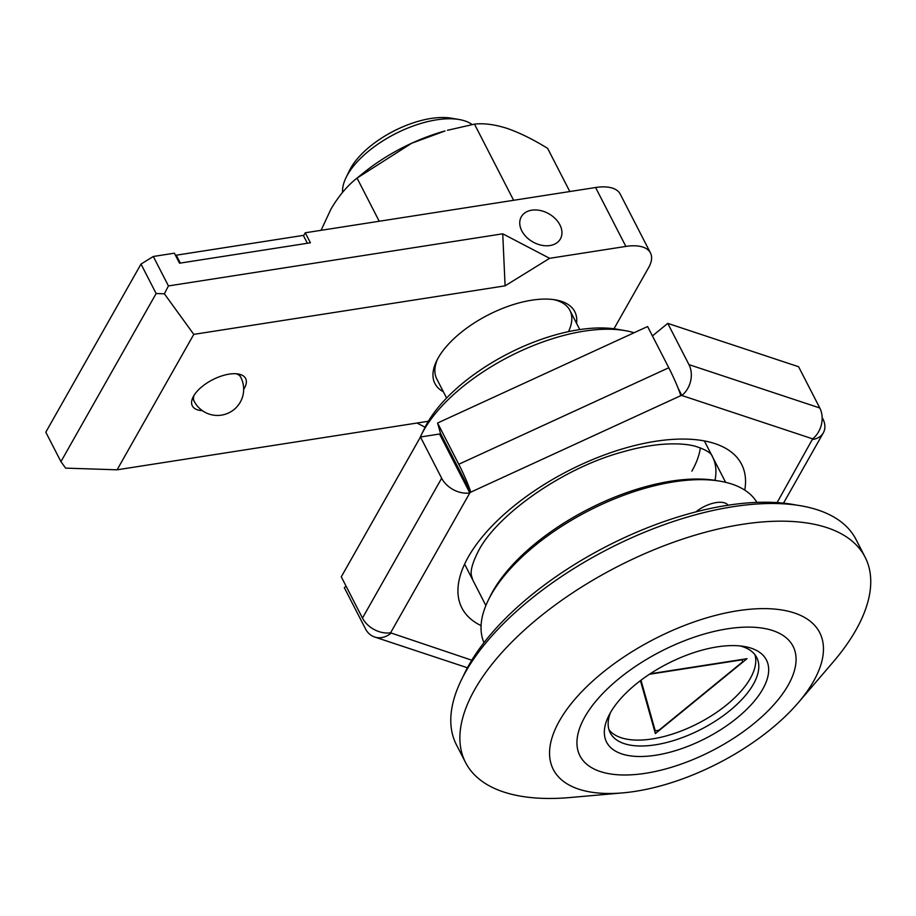 <?xml version="1.0" encoding="UTF-8"?>
<svg xmlns="http://www.w3.org/2000/svg" width="916" height="916" viewBox="0 0 916 916"><rect width="100%" height="100%" fill="white"/><g stroke="black" fill="none" stroke-linecap="round" stroke-linejoin="round"><path stroke-width="1.37" d="M421.154 435.272L424.623 428.115A127.29 59.368 -27.2 0 1 427.131 423.352A127.29 59.368 -27.2 0 1 617.018 329.233L624.872 330.584A134.778 62.861 152.8 0 0 423.81 430.234A134.778 62.861 152.8 0 0 421.154 435.272A134.778 62.861 152.8 0 0 419.86 438.066M634.055 332.748A134.778 62.861 152.8 0 0 624.872 330.584M695.897 511.884A22.465 10.477 -27.2 0 1 728.094 505.22M798.168 702.812L832.793 662.463A224.626 104.756 152.8 0 0 855.899 630.105A224.626 104.756 152.8 0 0 865.093 557.146L856.013 539.467A224.626 104.756 152.8 0 0 671.348 522.166A224.626 104.756 152.8 0 0 465.637 671.863A224.626 104.756 152.8 0 0 456.443 744.822L465.534 762.49A224.626 104.756 152.8 0 0 569.97 797.538L622.937 792.867A149.755 69.845 152.8 0 0 798.168 702.812A149.755 69.845 152.8 0 0 813.568 681.241A149.755 69.845 152.8 0 0 737.643 610.766A149.755 69.845 152.8 0 0 559.447 720.869A149.755 69.845 152.8 0 0 622.937 792.867M865.093 557.146A224.626 104.756 152.8 0 0 680.439 539.833A224.626 104.756 152.8 0 0 474.728 689.542A224.626 104.756 152.8 0 0 465.534 762.49M584.855 716.907A119.801 55.876 152.8 0 0 579.954 755.815A119.801 55.876 152.8 0 0 678.447 765.043A119.801 55.876 152.8 0 0 788.149 685.202A119.801 55.876 152.8 0 0 793.061 646.295A119.801 55.876 152.8 0 0 694.568 637.067A119.801 55.876 152.8 0 0 584.855 716.907M346.008 177.693L349.477 170.536A67.383 31.43 -27.2 0 1 350.805 168.017A67.383 31.43 -27.2 0 1 451.336 118.187L459.179 119.527A74.872 34.922 152.8 0 0 347.473 174.899A74.872 34.922 152.8 0 0 346.008 177.693A74.872 34.922 152.8 0 0 342.561 192.337M472.198 124.576A74.872 34.922 152.8 0 0 459.179 119.527M640.982 680.222L655.249 730.831L653.772 727.968M655.249 730.831L658.913 730.258L742.716 661.787L741.983 659.486M742.155 659.806L649.421 674.268M718.717 730.957A89.848 41.907 -27.2 0 1 630.849 755.929A89.848 41.907 -27.2 0 1 608.499 716.301A89.848 41.907 -27.2 0 1 654.299 671.153A89.848 41.907 -27.2 0 1 744.307 646.501A89.848 41.907 -27.2 0 1 718.717 730.957M610.457 712.602A82.36 38.415 152.8 0 0 610.228 732.811A82.36 38.415 152.8 0 0 713.003 722.575A82.36 38.415 152.8 0 0 756.731 657.516A82.36 38.415 152.8 0 0 740.162 645.952M608.98 729.731A82.36 38.415 152.8 0 0 709.98 716.678A82.36 38.415 152.8 0 0 754.944 654.711M729.457 740.918A119.801 55.876 152.8 0 0 793.061 646.295A119.801 55.876 152.8 0 0 643.559 661.192A119.801 55.876 152.8 0 0 579.954 755.815A119.801 55.876 152.8 0 0 729.457 740.918M443.378 391.773A78.616 36.663 -27.2 0 1 436.6 360.95A78.616 36.663 -27.2 0 1 438.146 358.007A78.616 36.663 -27.2 0 1 555.44 299.875A78.616 36.663 -27.2 0 1 576.565 323.325M437.539 359.118A74.872 34.922 152.8 0 0 436.749 378.88L446.596 398.036M531.772 210.188A22.465 16.202 29.5 0 0 521.307 216.794A22.465 16.202 29.5 0 0 526.356 237.015A22.465 16.202 29.5 0 0 549.932 245.534A22.465 16.202 29.5 0 0 560.397 238.939A22.465 16.202 29.5 0 0 555.348 218.718A22.465 16.202 29.5 0 0 531.772 210.188M243.667 389.403A29.953 13.969 152.8 0 0 244.389 388.224A29.953 13.969 152.8 0 0 245.614 378.491A29.953 13.969 152.8 0 0 220.985 376.178A29.953 13.969 152.8 0 0 193.562 396.147A29.953 13.969 152.8 0 0 192.337 405.868A29.953 13.969 152.8 0 0 202.344 410.643M425.07 427.222L417.032 423.032M156.144 293.532L60.937 461.641L65.643 468.133L117.099 469.805L193.791 334.374L164.376 293.796L156.144 293.532L141.007 264.071L45.8 432.192L60.937 461.641M193.791 334.374L505.094 285.838L549.634 258.312L625.868 246.427A44.93 20.954 152.8 0 1 650.486 252.976A44.93 20.954 152.8 0 1 648.654 267.564L613.983 328.775M428.345 421.268L117.099 469.805M625.868 246.427L595.595 187.517L305.268 232.779L310.41 242.797L179.536 263.201L174.395 253.194L153.304 256.48L168.441 285.929L164.376 293.796M549.634 258.312L502.735 233.809L168.441 285.929M305.268 232.779L303.551 235.813M595.595 187.517A44.93 20.954 -27.2 0 1 620.212 194.066L650.486 252.976M141.007 264.071L153.304 256.48M505.094 285.838L502.735 233.809M568.493 331.638A74.872 34.922 152.8 0 0 569.935 310.432A74.872 34.922 152.8 0 0 553.413 299.566M650.131 673.798L746.998 658.696L655.364 733.579L640.433 680.634M488.159 600.449L489.9 596.866A149.755 69.845 -27.2 0 1 492.842 591.267A149.755 69.845 -27.2 0 1 716.243 480.545L720.171 481.209A153.499 71.585 152.8 0 0 491.182 594.713A153.499 71.585 152.8 0 0 488.159 600.449A153.499 71.585 152.8 0 0 483.991 642.654M756.902 502.392A153.499 71.585 152.8 0 0 720.171 481.209M796.737 505.151A217.138 101.275 152.8 0 0 468.969 664.982A217.138 101.275 152.8 0 0 463.049 676.638M346.099 586.229L344.324 587.671L365.518 628.914A22.465 18.068 -71.7 0 0 374.633 637.021A22.465 18.068 -71.7 0 0 390.777 633.368L390.605 632.773A22.465 16.202 -150.5 0 1 362.473 618.071L341.279 576.84L420.467 437.001L441.661 478.232A22.465 16.202 29.5 0 0 469.805 492.934L470.732 492.178A22.465 1.866 -114.7 0 0 458.767 464.263L437.573 423.02L647.601 326.531L668.795 367.763A22.465 1.866 65.3 0 1 680.771 395.678L681.87 395.506A22.465 18.068 -71.7 0 0 688.958 364.625L667.764 323.382L798.592 366.732L819.786 407.964A22.465 18.068 108.3 0 1 812.698 438.856L812.87 439.451A22.465 16.202 29.5 0 0 823.324 432.844A22.465 16.202 29.5 0 0 822.843 418.807L822.144 417.456M420.467 437.001L439.531 434.024L460.725 475.267L461.653 474.499L470.732 492.178L680.771 395.678M652.432 335.92L667.764 323.382M691.866 471.156A134.778 62.861 152.8 0 0 700.374 447.821M461.653 474.499L440.459 433.268L437.573 423.02M307.375 243.267L303.322 235.389L176.261 255.198L180.315 263.087M176.261 255.198L175.826 255.976M358.179 177.177L363.572 172.815A112.313 52.384 -27.2 0 1 411.708 143.228A112.313 52.384 -27.2 0 1 444.981 130.977L411.708 143.228L357.045 178.093L379.224 221.248M569.809 191.536L547.631 148.381C533.089 139.369 519.544 132.694 507.006 128.366C494.64 124.45 483.797 123.042 474.477 124.141L447.477 130.29M513.613 200.295L474.477 124.141M321.081 230.317L330.848 209.306C338.554 196.127 347.29 185.73 357.045 178.093M481.083 625.628A157.231 73.337 -27.2 0 1 468.328 556.917A157.231 73.337 -27.2 0 1 636.437 445.107A157.231 73.337 -27.2 0 1 744.754 490.117M714.995 480.339A134.778 62.861 152.8 0 0 712.522 456.832C711.595 453.111 705.744 449.55 694.981 446.161C686.668 443.997 676.042 443.367 663.104 444.271C650.165 445.256 636.105 447.97 620.945 452.401C562.081 468.683 497.594 514.597 478.793 550.31C472.656 562.184 470.217 570.668 471.477 575.775L472.782 580.046M688.958 364.625L819.786 407.964M362.473 618.071L441.661 478.232M458.767 464.263L668.795 367.763M460.725 475.267L469.805 492.934L390.605 632.773M390.479 632.796L471.786 660.207M777.1 502.598L812.607 438.936M812.698 438.856L681.87 395.506L678.103 388.189M239.191 374.186L240.771 377.255A26.209 12.217 152.8 0 0 236.11 373.751M194.009 395.38A26.209 12.217 152.8 0 0 194.146 401.219A26.209 26.209 0 0 0 221.5 415.131A26.209 26.209 0 0 0 240.771 377.255M704.347 440.905L725.621 482.32M464.595 564.119L485.881 605.533M569.935 310.432L579.782 329.588M374.633 637.021L467.435 667.764M783.512 503.147L823.324 432.844M192.578 398.139L194.146 401.219"/></g></svg>
